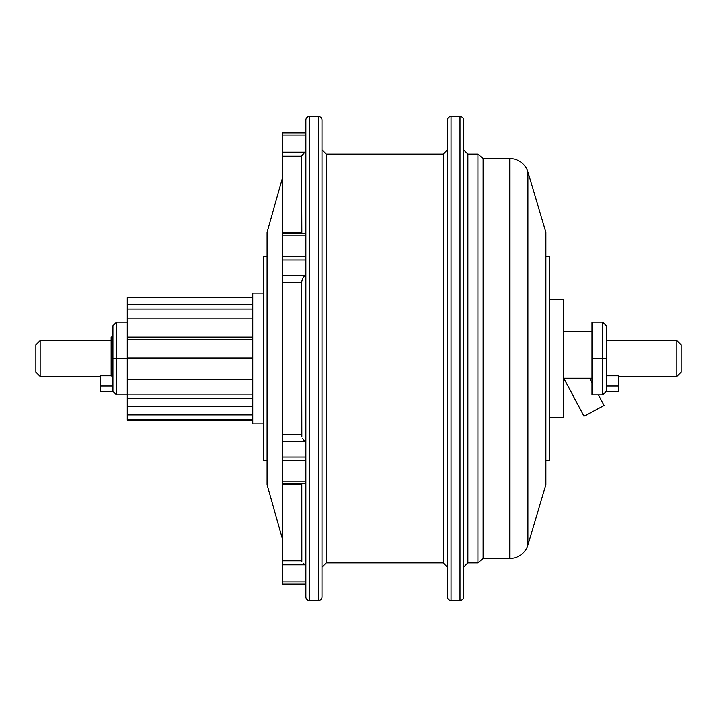 <?xml version="1.0" encoding="UTF-8"?>
<svg xmlns="http://www.w3.org/2000/svg" width="717" height="717" viewBox="0 0 717 717"><rect width="100%" height="100%" fill="white"/><g stroke="black" fill="none" stroke-linecap="round" stroke-linejoin="round"><path stroke-width="1.08" d="M563.813 378.217L584.005 416.201L604.108 405.517L598.48 394.924L604.108 405.517L584.005 416.201L563.813 378.217L591.991 378.217L563.813 378.217M567.586 378.217L576.701 378.217M589.598 378.217L591.991 382.726L589.598 378.217M304.833 275.633L305.854 274.647L304.842 275.633L282.552 275.633L282.552 256.31L305.854 256.31L282.552 256.31L282.552 235.167L305.854 235.167L282.552 235.167L282.552 233.536L305.854 233.536L282.552 233.536L282.552 434.627L301.552 434.627L301.552 282.373L282.552 282.373L282.552 483.446L305.854 483.446M302.574 154.72L304.842 152.192L301.552 156.207L282.552 156.207L282.552 152.192L304.842 152.192L305.854 151.117L304.842 152.192L282.552 152.192L282.552 132.977L305.854 132.977L282.552 132.645L305.854 132.645L282.552 132.645L282.552 232.335L301.552 232.335L301.552 156.207L282.552 156.207L282.552 233.581M321.987 567.147L326.289 562.845L326.289 154.155L321.987 149.853L326.289 154.155L326.289 562.845L443.16 562.845L447.462 567.147L443.16 562.845L443.16 154.155L443.16 562.845L326.289 562.845L321.987 567.147M447.462 149.853L443.16 154.155L326.289 154.155L443.16 154.155L447.462 149.853M463.594 567.147L467.896 562.845L467.896 154.155L463.594 149.853L467.896 154.155L467.896 562.845L477.934 562.845L483.124 558.435L509.733 558.435A19.072 19.072 0 0 0 527.909 545.135L545.888 484.692L545.888 232.308L527.909 171.865L527.909 545.135L527.909 171.865A19.072 19.072 0 0 0 509.733 158.565L509.733 558.435L509.733 158.565L483.124 158.565L483.124 558.435L483.124 158.565L477.934 154.155L477.934 562.845L477.934 154.155L467.896 154.155L477.934 154.155L483.124 158.565L509.733 158.565A19.072 19.072 0 0 1 527.909 171.865L545.888 232.308L545.888 484.692L527.909 545.135A19.072 19.072 0 0 1 509.733 558.435L483.124 558.435L477.934 562.845L467.896 562.845L463.594 567.147M321.987 596.903L321.987 120.097A3.585 3.585 0 0 0 318.402 116.513L318.402 600.487A3.585 3.585 0 0 0 321.987 596.903L321.987 120.097A3.585 3.585 0 0 0 318.402 116.513L309.439 116.513A3.585 3.585 0 0 0 305.854 120.097L305.854 596.903A3.585 3.585 0 0 0 309.439 600.487L309.439 116.513L309.439 600.487L318.402 600.487L318.402 116.513L309.439 116.513A3.585 3.585 0 0 0 305.854 120.097L305.854 596.903A3.585 3.585 0 0 0 309.439 600.487L318.402 600.487A3.585 3.585 0 0 0 321.987 596.903L321.987 595.755M447.462 120.097L447.462 596.903A3.585 3.585 0 0 0 451.047 600.487L451.047 116.513A3.585 3.585 0 0 0 447.462 120.097L447.462 596.903A3.585 3.585 0 0 0 451.047 600.487L460.009 600.487A3.585 3.585 0 0 0 463.594 596.903L463.594 120.097A3.585 3.585 0 0 0 460.009 116.513L460.009 600.487L460.009 116.513L451.047 116.513L451.047 600.487L460.009 600.487A3.585 3.585 0 0 0 463.594 596.903L463.594 120.097A3.585 3.585 0 0 0 460.009 116.513L451.047 116.513A3.585 3.585 0 0 0 447.462 120.097L447.462 121.245M676.848 376.425L681.15 372.123L681.15 344.877L676.848 340.575L676.848 376.425L676.848 340.575L606.331 340.575L676.848 340.575L681.15 344.877L681.15 372.123L676.848 376.425L618.879 376.425L676.848 376.425M40.152 340.575L35.85 344.877L35.85 372.123L40.152 376.425L40.152 340.575L40.152 376.425L100.38 376.425L40.152 376.425L35.85 372.123L35.85 344.877L40.152 340.575L111.135 340.575L40.152 340.575M111.135 375.771L111.135 370.393L112.927 370.393L111.135 370.393L111.135 336.99L112.927 336.99L111.135 336.99L111.135 376.058M563.813 331.613L591.991 331.613L563.813 331.613M563.813 299.348L549.473 299.348L563.813 299.348L563.813 417.652L549.473 417.652L563.813 417.652L563.813 299.348M549.473 256.327L545.888 256.327L549.473 256.327L549.473 460.673L545.888 460.673L549.473 460.673L549.473 256.327M282.552 177.637L267.082 232.308L267.082 484.692L282.552 539.363L267.082 484.692L267.082 232.308L282.552 177.637M267.082 256.327L263.498 256.327L263.498 460.673L267.082 460.673L263.498 460.673L263.498 256.327L267.082 256.327M263.498 293.074L252.743 293.074L252.743 423.926L263.498 423.926L252.743 423.926L252.743 293.074L263.498 293.074M282.552 482.64L282.552 560.793L301.552 560.793L301.552 484.665L282.552 484.665L282.552 584.023L305.854 584.023L282.552 584.355L305.854 584.355M305.854 121.245L305.854 120.097M304.842 564.808L305.854 565.883L304.842 564.808L282.552 564.808L304.842 564.808L303.614 563.481L304.842 564.808M282.552 484.665L301.552 484.665L301.785 483.401L301.83 561.33L301.552 560.793L282.552 560.793L282.552 584.023M304.842 441.367L305.854 442.353L304.842 441.367L282.552 441.367L304.842 441.367L303.614 439.987L304.842 441.367M302.574 438.365L303.623 439.996L302.574 438.374M305.854 483.464L282.552 483.464L282.552 481.833L305.854 481.833L282.552 481.833L282.552 460.69L305.854 460.69L282.552 460.69L282.552 457.034L305.854 457.034L282.552 457.034L282.552 434.627L301.552 434.627L301.83 436.528L301.552 282.373L282.552 282.373L282.552 275.633L304.842 275.633L302.583 278.617L301.552 282.373L302.574 278.626L304.842 275.633M302.583 154.711L301.552 156.207L301.83 233.697M127.267 379.41L127.267 339.383L252.743 339.383L127.267 339.383L127.267 309.09L252.743 309.09L127.267 309.09L127.267 297.645L252.743 297.645L127.267 297.645L127.267 318.948L252.743 318.948L127.267 318.948L127.267 358.76L252.743 358.76L127.267 358.76L127.267 379.41L252.743 379.41L127.267 379.41L127.267 406.243L252.743 406.243L127.267 406.243L127.267 420.341L252.743 420.341M127.267 337.107L252.743 337.107L127.267 337.107M127.267 304.815L252.743 304.815L127.267 304.815M127.267 378.621L127.267 398.446L252.743 398.446L127.267 398.446L127.267 414.892L252.743 414.892L127.267 414.892L127.267 420.341M252.743 419.445L127.267 419.445L252.743 419.445M463.594 595.755L463.594 596.903M127.267 357.962L252.743 357.962L127.267 357.962M127.267 394.959L252.743 394.959L127.267 394.959M111.135 346.607L112.927 346.607L111.135 346.607M305.854 581.989L282.552 581.989L305.854 581.989M282.552 135.011L305.854 135.011L282.552 135.011M282.552 259.966L305.854 259.966L282.552 259.966M282.552 233.536L282.552 232.335L301.552 232.335M591.991 394.225L591.991 322.076L591.991 358.5L602.746 358.5L602.746 394.924L602.746 358.5L591.991 358.5L591.991 394.924L602.746 394.924L602.746 322.076L606.331 325.661L606.331 358.5L602.746 358.5L602.746 322.076L602.746 358.5L606.331 358.5L606.331 386.015L606.331 325.661L606.331 358.5M618.879 391.339L618.879 375.771L606.331 375.771L618.879 375.771L618.879 391.339L606.331 391.339L606.331 386.015L606.331 391.339L602.746 394.924M618.879 386.015L606.331 386.015L618.879 386.015M112.927 358.5L112.927 325.661L112.927 358.5L127.267 358.5L116.513 358.5L116.513 394.924L116.513 358.5L112.927 358.5L112.927 391.339L112.927 325.661L116.513 322.076L116.513 394.924L112.927 391.339L100.38 391.339L100.38 386.015L100.38 391.339M112.927 386.015L100.38 386.015L100.38 375.771L112.927 375.771L100.38 375.771L100.38 386.015L112.927 386.015M116.513 358.5L116.513 322.076L116.513 358.5M591.991 322.076L602.746 322.076M127.267 394.924L116.513 394.924M127.267 322.076L116.513 322.076"/></g></svg>
